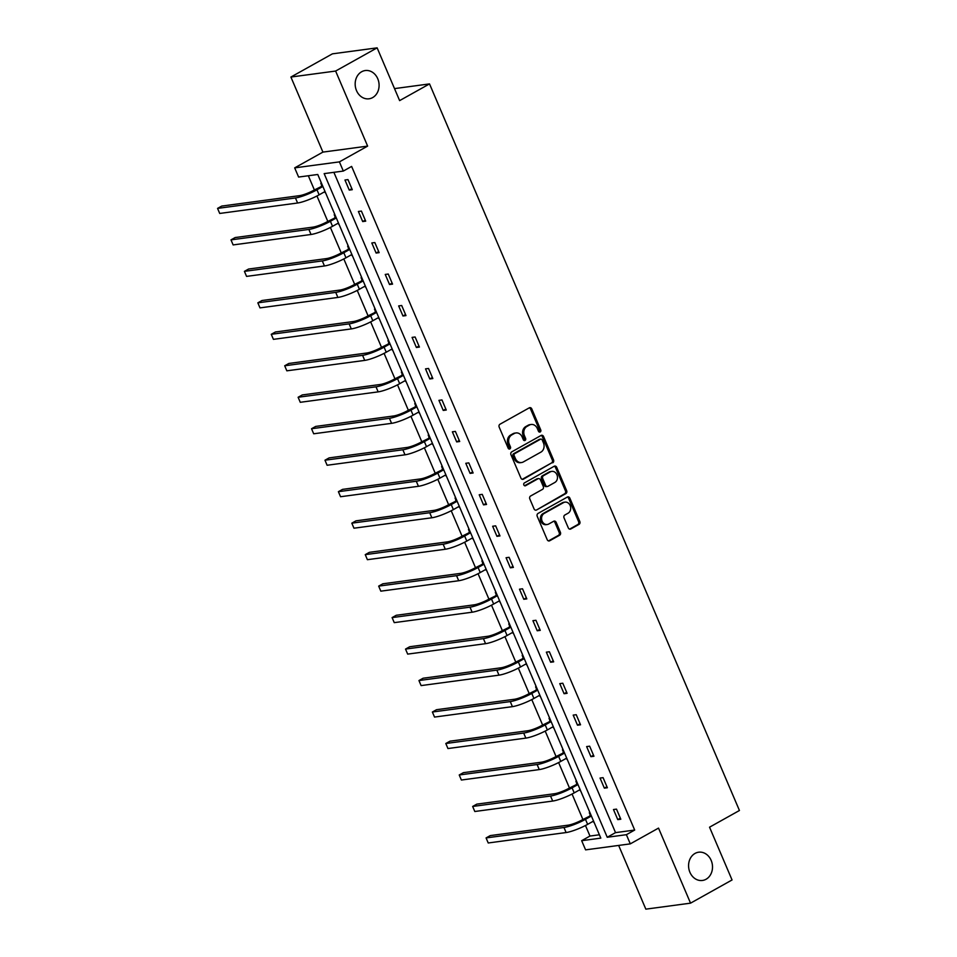 <?xml version="1.0" encoding="UTF-8"?>
<svg xmlns="http://www.w3.org/2000/svg" width="957" height="957" viewBox="0 0 957 957"><rect width="100%" height="100%" fill="white"/><g stroke="black" fill="none" stroke-linecap="round" stroke-linejoin="round"><path stroke-width="1.44" d="M695.033 853.429A14.247 11.927 82.4 0 0 689.172 870.152A14.247 11.927 82.4 0 0 702.438 880.464A14.247 11.927 82.4 0 0 706.051 879.256A14.247 11.927 82.4 0 0 711.912 862.532A14.247 11.927 82.4 0 0 698.646 852.208A14.247 11.927 82.4 0 0 695.033 853.429M361.626 71.763A14.247 11.927 82.4 0 0 355.765 88.475A14.247 11.927 82.4 0 0 369.019 98.798A14.247 11.927 82.4 0 0 372.644 97.59A14.247 11.927 82.4 0 0 378.493 80.867A14.247 11.927 82.4 0 0 365.239 70.543A14.247 11.927 82.4 0 0 361.626 71.763M540.203 431.966A1.531 1.28 82.4 0 0 540.753 429.944L531.781 408.902A2.189 1.83 82.4 0 0 529.305 407.826L499.973 424.226A2.189 1.83 82.4 0 0 499.183 427.121L508.155 448.163A1.531 1.28 82.4 0 0 510.44 446.883L509.28 444.156A6.998 5.85 82.4 0 1 511.792 434.909L514.232 433.545A6.998 5.85 82.4 0 1 516.014 432.947A6.998 5.85 82.4 0 1 522.151 436.966L523.312 439.694A1.531 1.28 82.4 0 0 525.596 438.414L524.436 435.686A6.998 5.85 82.4 0 1 526.948 426.439L529.388 425.075A6.998 5.85 82.4 0 1 531.171 424.477A6.998 5.85 82.4 0 1 537.308 428.497L538.468 431.224A1.531 1.28 82.4 0 0 540.203 431.966M539.186 431.99A1.531 1.28 82.4 0 0 539.545 430.1L530.573 409.058A2.189 1.83 82.4 0 0 529.269 407.849M508.873 448.941A1.531 1.28 82.4 0 0 509.232 447.051L508.071 444.323L509.28 444.156M524.029 440.471A1.531 1.28 82.4 0 0 524.388 438.581L523.228 435.854L524.436 435.686M290.904 77.039L332.414 53.843L377.13 47.85L335.62 71.045L290.904 77.039L322.916 152.103L294.684 167.87L339.4 161.877L343.324 171.064L324.16 173.624L607.228 837.255L626.38 834.695L630.292 843.871L585.588 849.864L581.665 840.689L600.817 838.117L317.76 174.485L298.608 177.057L294.684 167.87M618.653 845.438L645.831 909.15L690.547 903.157L658.524 828.104L630.292 843.871M377.13 47.85L399.631 100.617L429.526 83.905L739.438 810.495L709.544 827.195L732.057 879.962L690.547 903.157M568.314 527.917A2.189 1.83 82.4 0 0 570.791 528.982L579.021 524.388A2.189 1.83 82.4 0 0 579.81 521.493L569.834 498.118A2.189 1.83 82.4 0 0 567.357 497.054L538.025 513.442A2.189 1.83 82.4 0 0 537.236 516.337L547.213 539.712A2.189 1.83 82.4 0 0 549.677 540.777L559.63 535.226A2.189 1.83 82.4 0 0 560.407 532.331L556.149 522.331A2.189 1.83 82.4 0 0 553.672 521.266L548.732 524.017A5.85 4.893 82.4 0 1 547.248 524.508A5.85 4.893 82.4 0 1 541.818 520.285A5.85 4.893 82.4 0 1 544.222 513.419L563.529 502.628A5.85 4.893 82.4 0 1 565.013 502.126A5.85 4.893 82.4 0 1 570.456 506.361A5.85 4.893 82.4 0 1 568.051 513.227L564.833 515.022A2.189 1.83 82.4 0 0 564.044 517.916L568.314 527.917M322.916 152.103L367.632 146.11L335.62 71.045M367.632 146.11L339.4 161.877M333.885 172.332L615.53 832.626L634.682 830.054L351.626 166.422L343.324 171.064M634.682 830.054L626.38 834.695M552.751 462.793A2.189 1.83 82.4 0 0 553.529 459.898L543.564 436.524A2.189 1.83 82.4 0 0 541.088 435.459L511.756 451.86A2.189 1.83 82.4 0 0 510.966 454.742L520.931 478.117A2.189 1.83 82.4 0 0 523.407 479.182L551.543 462.949A2.189 1.83 82.4 0 0 552.321 460.066L542.356 436.691A2.189 1.83 82.4 0 0 541.052 435.483M556.699 467.327L566.664 490.702A2.189 1.83 82.4 0 1 565.886 493.585L536.542 509.985A2.189 1.83 82.4 0 1 534.066 508.909L529.807 498.908A2.189 1.83 82.4 0 1 530.585 496.025L542.487 489.374A2.189 1.83 82.4 0 0 543.277 486.479L540.442 479.84A2.189 1.83 82.4 0 0 537.966 478.775L525.584 485.701A1.531 1.28 82.4 0 1 524.4 482.926L554.223 466.25A2.189 1.83 82.4 0 1 556.699 467.327L555.491 467.483L565.455 490.857L566.664 490.702M429.526 83.905L394.511 88.606M576.545 781.211L575.887 781.295L576.844 783.568M580.851 791.295L579.547 789.908M549.701 718.252L549.031 718.348L550 720.609M553.995 728.349L552.703 726.949M522.845 655.306L522.175 655.389L523.144 657.662M527.151 665.39L525.848 664.002M495.989 592.347L495.331 592.443L496.288 594.704M500.296 602.443L498.992 601.044M469.145 529.4L468.475 529.484L469.444 531.757M473.44 539.485L472.148 538.085M442.29 466.442L441.62 466.538L442.589 468.798M446.596 476.538L445.292 475.139M415.434 403.495L414.776 403.579L415.733 405.852M419.74 413.58L418.436 412.18M388.59 340.536L387.92 340.632L388.889 342.893M392.884 350.633L391.592 349.233M361.734 277.59L361.064 277.674L362.033 279.946M366.041 287.674L364.737 286.275M334.878 214.631L334.22 214.727L335.177 216.988M339.185 224.728L337.881 223.328M308.333 175.753L314.386 189.953M316.958 195.982L327.808 221.426M330.392 227.467L341.242 252.899M343.814 258.94L354.664 284.373M357.236 290.414L368.086 315.858M370.67 321.899L381.52 347.331M384.092 353.372L394.942 378.805M397.514 384.846L408.364 410.278M410.948 416.319L421.798 441.763M424.37 447.804L435.22 473.237M437.792 479.278L448.642 504.71M451.226 510.751L462.075 536.195M464.647 542.224L475.497 567.668M478.069 573.71L488.919 599.142M491.503 605.183L502.353 630.615M504.925 636.656L515.775 662.1M518.347 668.13L529.197 693.574M531.781 699.615L542.631 725.047M545.203 731.088L556.053 756.52M558.625 762.562L569.475 788.006M572.059 794.047L582.909 819.479M585.481 825.52L589.967 836.047L599.393 834.779M321.456 183.158L320.786 183.242L321.755 185.514M325.763 193.242L324.459 191.855M348.312 246.105L347.642 246.2L348.611 248.461M352.607 256.201L351.315 254.801M375.156 309.063L374.498 309.147L375.455 311.42M379.462 319.148L378.159 317.76M402.012 372.022L401.342 372.106L402.311 374.366M406.318 382.106L405.014 380.707M428.868 434.968L428.198 435.064L429.167 437.325M433.162 445.053L431.87 443.665M455.711 497.927L455.053 498.011L456.01 500.284M460.018 508.011L458.714 506.612M482.567 560.874L481.897 560.969L482.866 563.23M486.874 570.958L485.57 569.571M509.423 623.832L508.753 623.916L509.722 626.189M513.718 633.917L512.426 632.517M536.267 686.779L535.609 686.875L536.566 689.136M540.573 696.875L539.269 695.476M563.123 749.738L562.453 749.821L563.422 752.094M567.429 759.822L566.125 758.423M589.979 812.684L589.309 812.78L590.278 815.041M594.273 822.781L592.981 821.381M589.967 836.047L581.665 840.689M615.53 832.626L607.228 837.255M617.779 819.623L613.473 809.538L616.499 809.132L620.806 819.228L617.779 819.623L620.363 818.187M604.357 788.149L600.051 778.065L603.077 777.658L607.372 787.743L604.357 788.149L606.929 786.714M590.924 756.676L586.629 746.58L589.644 746.185L593.95 756.269L590.924 756.676L593.507 755.229M577.502 725.203L573.195 715.106L576.222 714.7L580.528 724.796L577.502 725.203L580.086 723.755M564.08 693.717L559.773 683.633L562.8 683.226L567.094 693.311L564.08 693.717L566.652 692.282M550.646 662.244L546.351 652.16L549.366 651.753L553.672 661.837L550.646 662.244L553.23 660.808M537.224 630.771L532.917 620.674L535.944 620.28L540.25 630.364L537.224 630.771L539.808 629.323M523.802 599.285L519.495 589.201L522.522 588.794L526.817 598.891L523.802 599.285L526.374 597.85M510.368 567.812L506.074 557.728L509.088 557.321L513.395 567.405L510.368 567.812L512.952 566.377M496.946 536.339L492.64 526.254L495.666 525.848L499.973 535.932L496.946 536.339L499.53 534.891M483.524 504.865L479.218 494.769L482.244 494.362L486.539 504.459L483.524 504.865L486.096 503.418M470.09 473.38L465.796 463.296L468.81 462.889L473.117 472.985L470.09 473.38L472.674 471.945M456.668 441.907L452.362 431.822L455.388 431.416L459.695 441.5L456.668 441.907L459.252 440.471M443.247 410.433L438.94 400.349L441.967 399.942L446.261 410.027L443.247 410.433L445.818 408.986M429.813 378.96L425.518 368.864L428.533 368.457L432.839 378.553L429.813 378.96L432.397 377.513M416.391 347.475L412.084 337.39L415.111 336.984L419.417 347.08L416.391 347.475L418.975 346.039M402.969 316.001L398.662 305.917L401.689 305.51L405.983 315.595L402.969 316.001L405.541 314.566M389.535 284.528L385.24 274.432L388.255 274.037L392.561 284.121L389.535 284.528L392.119 283.081M376.113 253.055L371.806 242.958L374.833 242.552L379.139 252.648L376.113 253.055L378.697 251.607M362.691 221.569L358.385 211.485L361.411 211.078L365.706 221.163L362.691 221.569L365.263 220.134M349.257 190.096L344.963 180.012L347.977 179.605L352.284 189.689L349.257 190.096L351.841 188.661M531.171 424.477L529.963 424.645A6.998 5.85 82.4 0 0 528.18 425.231L529.388 425.075M523.228 435.854A6.998 5.85 82.4 0 1 525.74 426.595L528.18 425.231M516.014 432.947L514.806 433.114A6.998 5.85 82.4 0 0 513.024 433.7L514.232 433.545M508.071 444.323A6.998 5.85 82.4 0 1 510.583 435.076L513.024 433.7M522.235 479.325L551.543 462.949M542.212 439.981A1.531 1.28 82.4 0 0 540.478 439.239L514.722 453.63A1.531 1.28 82.4 0 0 514.172 455.652L515.404 458.523A6.998 5.85 82.4 0 0 521.541 462.542A6.998 5.85 82.4 0 0 523.323 461.944L540.92 452.111A6.998 5.85 82.4 0 0 543.432 442.852L542.212 439.981M540.071 439.287A1.531 1.28 82.4 0 0 539.269 439.395L540.478 439.239M521.541 462.542L520.333 462.698A6.998 5.85 82.4 0 1 514.196 458.678L512.964 455.807A1.531 1.28 82.4 0 1 513.514 453.785L539.269 439.395M536.542 509.985L564.678 493.752A2.189 1.83 82.4 0 0 565.455 490.857M538.528 478.584L537.32 478.751A2.189 1.83 82.4 0 0 536.757 478.943L524.592 485.737M554.833 482.472A5.85 4.893 82.4 0 0 557.237 475.605A5.85 4.893 82.4 0 0 551.794 471.382A5.85 4.893 82.4 0 0 550.311 471.873L543.504 475.677A2.189 1.83 82.4 0 0 542.727 478.572L545.55 485.199A2.189 1.83 82.4 0 0 548.026 486.276L554.833 482.472M551.794 471.382L550.586 471.538A5.85 4.893 82.4 0 0 549.103 472.04L550.311 471.873M547.476 486.455L546.268 486.623A2.189 1.83 82.4 0 1 544.342 485.366L541.518 478.727A2.189 1.83 82.4 0 1 542.296 475.844L549.103 472.04M555.491 467.483A2.189 1.83 82.4 0 0 554.187 466.274M565.013 502.126L563.805 502.293A5.85 4.893 82.4 0 0 562.321 502.784L563.529 502.628M547.248 524.508L546.04 524.675A5.85 4.893 82.4 0 1 540.609 520.441A5.85 4.893 82.4 0 1 543.014 513.586L562.321 502.784M548.505 540.92L558.409 535.382A2.189 1.83 82.4 0 0 559.199 532.499L554.94 522.498A2.189 1.83 82.4 0 0 553.636 521.278M569.618 529.125L577.813 524.544A2.189 1.83 82.4 0 0 578.602 521.661L568.625 498.286A2.189 1.83 82.4 0 0 567.334 497.078M322.617 185.885L313.944 190.192A11.137 1.914 156.9 0 1 299.601 195.647L221.713 206.078L217.562 208.399L295.45 197.967A16.7 2.871 -23.1 0 0 316.97 189.785L322.88 186.483M321.349 186.065L322.21 184.916M219.715 213.447L217.562 208.399L219.715 213.447L297.603 203.004A16.7 2.871 -23.1 0 0 319.124 194.833L325.033 191.532M336.051 217.371L327.366 221.665A11.137 1.914 156.9 0 1 313.023 227.12L235.135 237.551L230.984 239.872L308.872 229.441A16.7 2.871 -23.1 0 0 330.392 221.27L336.302 217.969M334.771 217.538L335.632 216.39M233.137 244.92L230.984 239.872L233.137 244.92L311.025 234.489A16.7 2.871 -23.1 0 0 332.546 226.307L338.455 223.005M349.472 248.844L340.8 253.15A11.137 1.914 156.9 0 1 326.457 258.593L248.569 269.037L244.418 271.357L322.306 260.914A16.7 2.871 -23.1 0 0 343.814 252.744L349.724 249.442M348.192 249.011L349.054 247.863M246.559 276.394L244.418 271.357L246.559 276.394L324.447 265.962A16.7 2.871 -23.1 0 0 345.967 257.792L351.877 254.478M362.894 280.317L354.222 284.624A11.137 1.914 156.9 0 1 339.879 290.079L261.991 300.51L257.84 302.831L335.728 292.387A16.7 2.871 -23.1 0 0 357.248 284.217L363.158 280.915M361.626 280.485L362.488 279.348M259.993 307.879L257.84 302.831L259.993 307.879L337.881 297.436A16.7 2.871 -23.1 0 0 359.401 289.265L365.311 285.964M376.328 311.791L367.644 316.097A11.137 1.914 156.9 0 1 353.3 321.552L275.413 331.983L271.262 334.304L349.149 323.873A16.7 2.871 -23.1 0 0 370.67 315.69L376.58 312.389M375.048 311.97L375.91 310.822M273.415 339.352L271.262 334.304L273.415 339.352L351.303 328.909A16.7 2.871 -23.1 0 0 372.823 320.739L378.733 317.437M389.75 343.276L381.077 347.582A11.137 1.914 156.9 0 1 366.734 353.025L288.847 363.457L284.696 365.777L362.583 355.346A16.7 2.871 -23.1 0 0 384.092 347.176L390.001 343.874M388.47 343.443L389.332 342.295M286.837 370.826L284.696 365.777L286.837 370.826L364.725 360.394A16.7 2.871 -23.1 0 0 386.245 352.212L392.155 348.91M403.172 374.749L394.499 379.056A11.137 1.914 156.9 0 1 380.156 384.499L302.268 394.942L298.117 397.263L376.005 386.819A16.7 2.871 -23.1 0 0 397.526 378.649L403.435 375.347M401.904 374.917L402.765 373.768M300.271 402.299L298.117 397.263L300.271 402.299L378.159 391.868A16.7 2.871 -23.1 0 0 399.679 383.697L405.589 380.396M416.606 406.223L407.921 410.529A11.137 1.914 156.9 0 1 393.578 415.984L315.69 426.415L311.539 428.736L389.427 418.305A16.7 2.871 -23.1 0 0 410.948 410.122L416.857 406.821M415.326 406.39L416.187 405.254M313.693 433.784L311.539 428.736L313.693 433.784L391.58 423.341A16.7 2.871 -23.1 0 0 413.101 415.171L419.01 411.869M430.028 437.696L421.355 442.002A11.137 1.914 156.9 0 1 407.012 447.457L329.124 457.889L324.973 460.209L402.861 449.778A16.7 2.871 -23.1 0 0 424.37 441.608L430.279 438.294M428.748 437.875L429.609 436.727M327.115 465.258L324.973 460.209L327.115 465.258L405.002 454.814A16.7 2.871 -23.1 0 0 426.523 446.644L432.432 443.342M443.45 469.181L434.777 473.488A11.137 1.914 156.9 0 1 420.434 478.931L342.546 489.374L338.395 491.683L416.283 481.251A16.7 2.871 -23.1 0 0 437.804 473.081L443.713 469.779M442.182 469.349L443.043 468.2M340.548 496.731L338.395 491.683L340.548 496.731L418.436 486.3A16.7 2.871 -23.1 0 0 439.945 478.117L445.866 474.816M456.884 500.655L448.199 504.961A11.137 1.914 156.9 0 1 433.856 510.404L355.968 520.847L351.817 523.168L429.705 512.725A16.7 2.871 -23.1 0 0 451.226 504.554L457.135 501.253M455.604 500.822L456.465 499.686M353.97 528.204L351.817 523.168L353.97 528.204L431.858 517.773A16.7 2.871 -23.1 0 0 453.379 509.603L459.288 506.301M470.306 532.128L461.633 536.434A11.137 1.914 156.9 0 1 447.29 541.889L369.402 552.321L365.251 554.641L443.139 544.21A16.7 2.871 -23.1 0 0 464.647 536.028L470.557 532.726M469.026 532.307L469.887 531.159M367.392 559.689L365.251 554.641L367.392 559.689L445.28 549.246A16.7 2.871 -23.1 0 0 466.801 541.076L472.71 537.774M483.728 563.601L475.055 567.908A11.137 1.914 156.9 0 1 460.712 573.363L382.824 583.794L378.673 586.115L456.561 575.683A16.7 2.871 -23.1 0 0 478.081 567.513L483.991 564.199M482.46 563.781L483.321 562.632M380.826 591.163L378.673 586.115L380.826 591.163L458.714 580.732A16.7 2.871 -23.1 0 0 480.223 572.549L486.144 569.248M497.162 595.087L488.477 599.393A11.137 1.914 156.9 0 1 474.134 604.836L396.246 615.279L392.095 617.6L469.983 607.157A16.7 2.871 -23.1 0 0 491.503 598.986L497.413 595.685M495.882 595.254L496.743 594.106M394.248 622.636L392.095 617.6L394.248 622.636L472.136 612.205A16.7 2.871 -23.1 0 0 493.656 604.034L499.566 600.721M510.583 626.56L501.911 630.866A11.137 1.914 156.9 0 1 487.568 636.309L409.68 646.753L405.529 649.073L483.417 638.63A16.7 2.871 -23.1 0 0 504.925 630.46L510.835 627.158M509.303 626.727L510.165 625.591M407.67 654.109L405.529 649.073L407.67 654.109L485.558 643.678A16.7 2.871 -23.1 0 0 507.078 635.508L512.988 632.206M524.005 658.033L515.333 662.34A11.137 1.914 156.9 0 1 500.99 667.795L423.102 678.226L418.951 680.547L496.839 670.115A16.7 2.871 -23.1 0 0 518.359 661.933L524.269 658.631M522.737 658.213L523.599 657.064M421.104 685.595L418.951 680.547L421.104 685.595L498.992 675.152A16.7 2.871 -23.1 0 0 520.5 666.981L526.422 663.679M537.439 689.519L528.754 693.825A11.137 1.914 156.9 0 1 514.411 699.268L436.524 709.699L432.373 712.02L510.26 701.589A16.7 2.871 -23.1 0 0 531.781 693.418L537.69 690.117M536.159 689.686L537.021 688.538M434.526 717.068L432.373 712.02L434.526 717.068L512.414 706.637A16.7 2.871 -23.1 0 0 533.934 698.454L539.844 695.153M550.861 720.992L542.188 725.298A11.137 1.914 156.9 0 1 527.845 730.741L449.957 741.185L445.806 743.505L523.694 733.062A16.7 2.871 -23.1 0 0 545.203 724.892L551.112 721.59M549.581 721.159L550.442 720.011M447.948 748.541L445.806 743.505L447.948 748.541L525.836 738.11A16.7 2.871 -23.1 0 0 547.356 729.94L553.266 726.626M564.283 752.465L555.61 756.772A11.137 1.914 156.9 0 1 541.267 762.227L463.379 772.658L459.228 774.979L537.116 764.535A16.7 2.871 -23.1 0 0 558.637 756.365L564.546 753.063M563.015 752.633L563.876 751.496M461.382 780.027L459.228 774.979L461.382 780.027L539.269 769.584A16.7 2.871 -23.1 0 0 560.778 761.413L566.7 758.111M577.717 783.939L569.032 788.245A11.137 1.914 156.9 0 1 554.689 793.7L476.801 804.131L472.65 806.452L550.538 796.021A16.7 2.871 -23.1 0 0 572.059 787.838L577.968 784.537M576.437 784.118L577.298 782.97M474.804 811.5L472.65 806.452L474.804 811.5L552.691 801.057A16.7 2.871 -23.1 0 0 574.212 792.886L580.121 789.585M591.139 815.424L582.466 819.73A11.137 1.914 156.9 0 1 568.123 825.173L490.235 835.605L486.084 837.925L563.972 827.494A16.7 2.871 -23.1 0 0 585.481 819.324L591.39 816.022M589.859 815.591L590.72 814.443M488.226 842.973L486.084 837.925L488.226 842.973L566.113 832.542A16.7 2.871 -23.1 0 0 587.634 824.36L593.543 821.058M539.545 430.1L540.753 429.944M509.232 447.051L510.44 446.883M524.388 438.581L525.596 438.414M525.74 426.595L526.948 426.439M510.583 435.076L511.792 434.909M530.573 409.058L531.781 408.902M522.271 479.337L523.407 479.182M542.356 436.691L543.564 436.524M552.321 460.066L553.529 459.898M513.514 453.785L514.722 453.63M512.964 455.807L514.172 455.652M514.196 458.678L515.404 458.523M564.678 493.752L565.886 493.585M536.757 478.943L537.966 478.775M524.783 485.809L525.584 485.701M542.296 475.844L543.504 475.677M541.518 478.727L542.727 478.572M544.342 485.366L545.55 485.199M543.014 513.586L544.222 513.419M554.94 522.498L556.149 522.331M559.199 532.499L560.407 532.331M558.409 535.382L559.63 535.226M548.54 540.932L549.677 540.777M568.625 498.286L569.834 498.118M578.602 521.661L579.81 521.493M577.813 524.544L579.021 524.388M569.654 529.137L570.791 528.982M316.97 189.785L319.124 194.833M295.45 197.967L297.603 203.004M330.392 221.27L332.546 226.307M308.872 229.441L311.025 234.489M343.814 252.744L345.967 257.792M322.306 260.914L324.447 265.962M357.248 284.217L359.401 289.265M335.728 292.387L337.881 297.436M370.67 315.69L372.823 320.739M349.149 323.873L351.303 328.909M384.092 347.176L386.245 352.212M362.583 355.346L364.725 360.394M397.526 378.649L399.679 383.697M376.005 386.819L378.159 391.868M410.948 410.122L413.101 415.171M389.427 418.305L391.58 423.341M424.37 441.608L426.523 446.644M402.861 449.778L405.002 454.814M437.804 473.081L439.945 478.117M416.283 481.251L418.436 486.3M451.226 504.554L453.379 509.603M429.705 512.725L431.858 517.773M464.647 536.028L466.801 541.076M443.139 544.21L445.28 549.246M478.081 567.513L480.223 572.549M456.561 575.683L458.714 580.732M491.503 598.986L493.656 604.034M469.983 607.157L472.136 612.205M504.925 630.46L507.078 635.508M483.417 638.63L485.558 643.678M518.359 661.933L520.5 666.981M496.839 670.115L498.992 675.152M531.781 693.418L533.934 698.454M510.26 701.589L512.414 706.637M545.203 724.892L547.356 729.94M523.694 733.062L525.836 738.11M558.637 756.365L560.778 761.413M537.116 764.535L539.269 769.584M572.059 787.838L574.212 792.886M550.538 796.021L552.691 801.057M585.481 819.324L587.634 824.36M563.972 827.494L566.113 832.542M539.664 439.263L540.872 439.107"/></g></svg>
